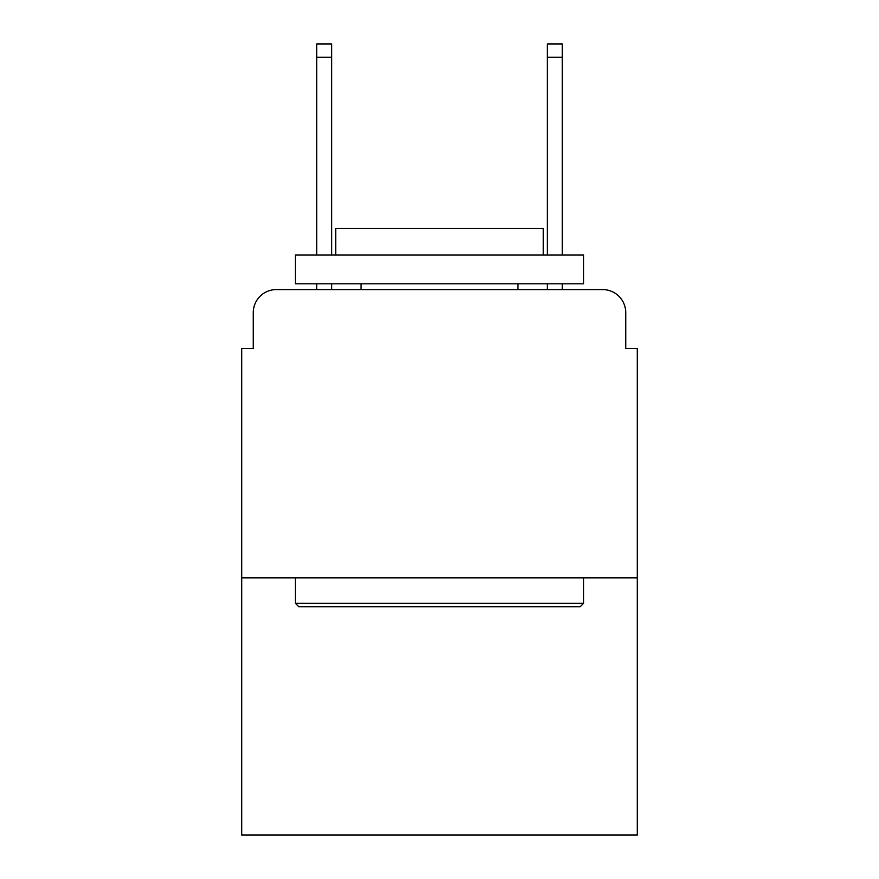 <?xml version="1.0" encoding="UTF-8"?>
<svg xmlns="http://www.w3.org/2000/svg" width="879" height="879" viewBox="0 0 879 879"><rect width="100%" height="100%" fill="white"/><g stroke="black" fill="none" stroke-linecap="round" stroke-linejoin="round"><path stroke-width="1.32" d="M253.262 312.649L253.262 348.392L253.262 312.649A23.063 23.063 0 0 1 276.325 289.587L316.682 289.587L316.682 283.818M637.275 577.888L241.725 577.888L241.725 835.05L637.275 835.05L637.275 348.392L625.738 348.392L625.738 312.649A23.063 23.063 0 0 0 602.675 289.587L276.325 289.587M241.725 577.888L241.725 348.392L253.262 348.392M331.68 283.818L331.68 289.587L349.545 289.587M529.455 289.587L547.32 289.587L547.32 283.818M562.318 283.818L562.318 289.587L602.675 289.587M625.738 348.392L625.738 312.649M580.195 606.719L298.805 606.719L295.344 603.258L583.656 603.258L580.195 606.719M295.344 254.987L583.656 254.987L583.656 283.818L295.344 283.818L295.344 254.987M543.288 254.987L543.288 228.463L335.712 228.463L335.712 254.987M295.344 577.888L295.344 603.258M583.656 577.888L583.656 603.258M361.082 283.818L361.082 289.587M517.918 283.818L517.918 289.587M316.682 254.987L316.682 43.95L331.68 43.95L331.68 254.987M547.32 254.987L547.32 43.95L562.318 43.95L562.318 254.987M316.682 57.212L331.68 57.212M562.318 57.212L547.32 57.212"/></g></svg>

